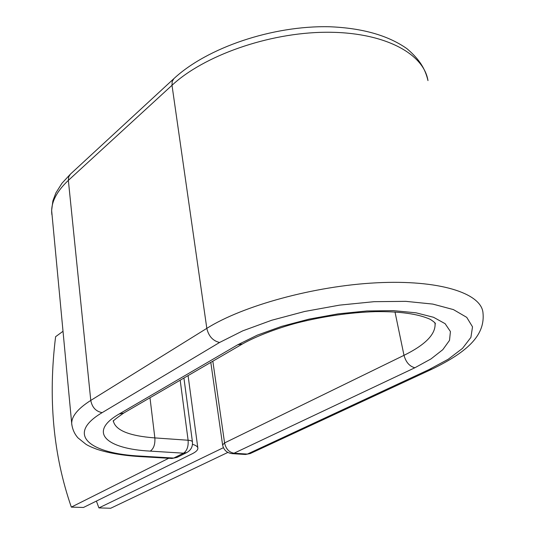 <?xml version="1.0" encoding="UTF-8"?>
<svg xmlns="http://www.w3.org/2000/svg" width="535" height="535" viewBox="0 0 535 535"><rect width="100%" height="100%" fill="white"/><g stroke="black" fill="none" stroke-linecap="round" stroke-linejoin="round"><path stroke-width="0.8" d="M62.956 331.325L55.607 336.696C47.996 398.16 53.232 454.964 71.329 507.113L83.473 507.468L192.145 453.82C196.004 451.894 197.91 450.022 197.87 448.21C197.729 446.598 195.93 445.301 192.48 444.331M71.329 507.113L168.706 458.274M227.836 452.429L110.692 508.25L98.915 507.909L96.394 501.088M223.409 447.681L98.915 507.909M219.571 342.48C212.843 340.849 208.596 336.14 206.818 328.356C242.576 305.813 314.125 285.951 376.493 282.808C438.967 279.578 480.771 293.033 482.938 312.373C485.405 333.967 469.777 350.846 431.926 369.183L429.01 369.591L448.21 359.259L462.514 348.372L470.907 337.384L472.519 326.845L466.754 317.375L453.412 309.591L432.795 304.087L405.844 301.352L374.085 301.68L339.571 305.131L304.636 311.477L271.653 320.264L242.743 330.851L219.571 342.48L102.158 412.639C65.123 434.56 89.532 453.68 140.698 456.108L138.953 456.529L171.969 458.462L173.748 458.06L183.518 453.178C187.009 450.791 188.541 446.478 188.106 440.238L180.181 380.204M140.698 456.108L173.748 458.06L177.018 457.412L186.809 452.543L183.518 453.178L150.288 451.119C153.726 448.671 155.244 444.271 154.856 437.911L188.106 440.238C190.855 440.459 192.306 441.027 192.446 441.93C192.801 446.671 190.921 450.202 186.809 452.543M149.987 397.772L154.856 437.911C128.935 435.931 115.072 430.167 113.26 420.624M102.158 412.639C95.899 411.442 92.107 407.369 90.776 400.421C77.796 408.68 71.443 416.437 71.723 423.693L71.844 425.011M173.855 78.665L70.399 174.142L68.694 176.844L68.36 180.375L172.002 85.292L172.183 81.48L173.855 78.665C207.065 47.695 272.509 25.412 329.486 26.75C362.202 28.047 388.009 35.35 406.921 48.665C419.928 59.706 425.225 69.062 427.98 80.604C423.653 53.112 383.154 31.705 325.574 32.261C268.075 32.715 203.628 55.821 172.002 85.292L206.818 328.356L90.776 400.421L68.36 180.375C56.65 191.403 51.099 202.197 51.708 212.756L51.895 214.722M394.997 311.965L403.992 355.334C405.945 362.255 409.569 366.401 414.872 367.759L431.003 358.918L442.819 349.656L449.514 340.374L450.423 331.553L445.127 323.688L433.551 317.288L416.029 312.814L393.385 310.641L366.883 310.975L338.167 313.858L309.11 319.114L281.591 326.377L257.308 335.144L237.654 344.821L242.529 343.925L123.766 413.027L119.118 414.03C87.325 432.34 106.572 448.892 150.288 451.119M237.654 344.821L119.118 414.03M212.836 361.205L224.58 442.926L403.992 355.334C425.084 344.948 435.45 334.502 435.089 324.003L434.835 322.665M222.6 444.933L224.58 442.926C225.924 448.885 229.074 452.322 234.022 453.225L247.377 454.081L250.193 453.573L431.926 369.183M414.872 367.759L234.022 453.225L232.083 453.633L245.431 454.482L250.193 453.573M429.01 369.591L247.377 454.081L245.431 454.482M188.079 375.61L197.83 447.922M70.399 174.142L61.953 183.264L55.881 192.921L52.878 200.939L51.627 210.409L71.723 423.693C72.392 429.21 74.479 433.932 77.97 437.871L85.807 444.17C87.74 445.501 91.458 447.213 96.969 449.293C108.605 453.051 122.602 455.459 138.953 456.529M123.766 413.027C115.72 418.658 112.27 421.446 113.42 421.386M434.781 322.598L435.296 323.989C435.45 323.708 436.005 323.06 430.287 319.355C418.216 313.898 399.846 311.33 375.189 311.644C349.736 312.52 323.889 316.232 297.627 322.792C278.949 327.674 256.639 335.953 242.529 343.925M183.926 378.024L192.433 441.836M171.969 458.462L177.018 457.412M210.803 362.389L222.587 444.839C223.684 450.022 226.853 452.958 232.083 453.633"/></g></svg>
